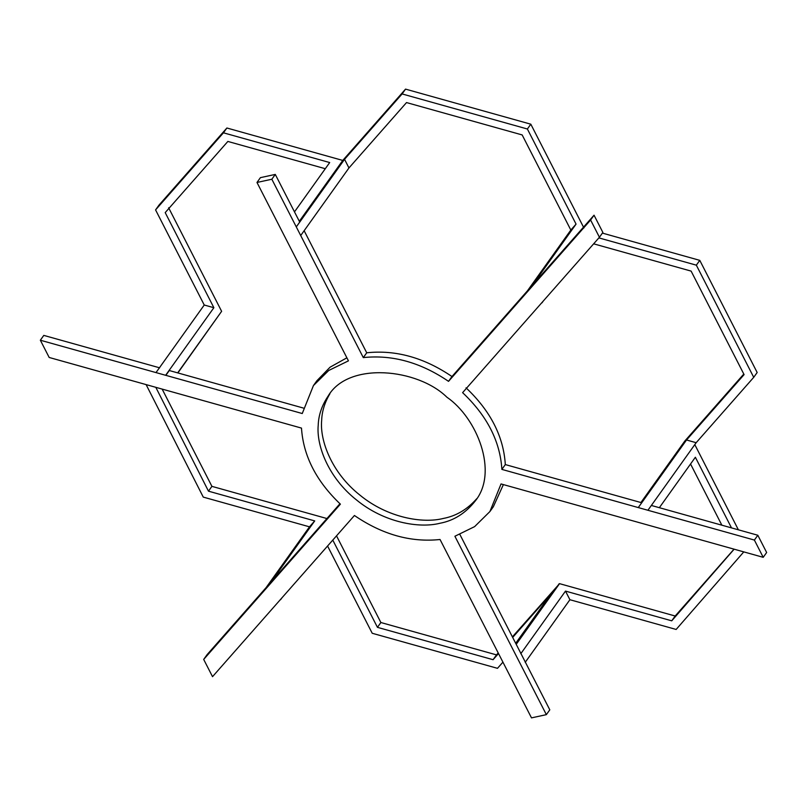 <?xml version="1.0" encoding="UTF-8"?>
<svg xmlns="http://www.w3.org/2000/svg" width="807" height="807" viewBox="0 0 807 807"><rect width="100%" height="100%" fill="white"/><g stroke="black" fill="none" stroke-linecap="round" stroke-linejoin="round"><path stroke-width="1.21" d="M304.138 230.701L366.731 352.79C395.743 349.703 424.149 357.622 451.97 376.536L594.043 215.197L602.869 232.446L599.43 237.258L462.603 392.656C487.045 415.766 500.138 441.338 501.873 469.392L505.313 464.58L641.706 502.751L638.266 507.573L501.873 469.392M466.043 387.834C490.485 410.945 503.578 436.526 505.313 464.58M651.34 505.454L757.823 535.253L766.65 552.502L763.21 557.324L754.384 540.065L638.266 507.573M503.376 484.593L493.349 506.725L489.91 511.547L501.036 483.938L763.21 557.324M459.889 534.486L549.799 709.827L546.359 714.649L454.896 536.252L474.617 526.628L489.91 511.547M256.979 182.463L260.419 177.651L275.278 174.413L299.72 222.076L296.28 226.888L271.838 179.235L256.979 182.463L348.442 360.85L328.731 370.474L313.439 385.564L302.252 413.527L40.35 340.221L49.177 357.471L301.485 428.093C303.311 455.864 316.283 481.224 340.403 504.153L203.687 659.42L207.127 654.598L339.959 503.739M40.35 340.221L43.79 335.399L159.665 367.831M165.859 375.346L169.299 370.534L303.321 408.039M313.439 385.564L316.869 380.753L330.063 367.195L346.889 357.804M329.932 393.705C324.737 402.4 321.983 411.298 321.66 420.386C319.713 440.793 331.838 472.942 359.892 495.095C387.471 517.781 422.646 523.753 443.336 518.447C456.157 516.036 467.324 509.419 476.856 498.585M439.906 523.269C419.206 528.565 384.031 522.593 356.452 499.906C328.399 477.754 316.273 445.605 318.22 425.198C318.543 415.161 321.852 405.447 328.136 396.066C348.442 361.173 417.804 368.577 446.886 397.195C476.917 417.794 498.827 472.045 475.222 501.016C465.518 513.282 453.746 520.707 439.906 523.269M203.687 659.42L212.523 676.669L354.434 515.502C382.347 534.587 410.884 542.597 440.047 539.5L531.5 717.877L546.359 714.649M451.97 376.536L448.531 381.348C420.709 362.434 392.303 354.525 363.301 357.602L366.731 352.79M594.043 215.197L590.603 220.008L448.531 381.348M363.301 357.602L296.28 226.888M754.384 540.065L757.823 535.253M271.838 179.235L275.278 174.413M590.603 220.008L599.43 237.258M226.888 128L223.448 132.812L155.569 209.901L159.009 205.089L226.888 128L342.763 160.432L405.548 89.123L402.108 93.935L344.549 159.312L348.957 167.947L406.526 102.57L522.159 134.93L570.831 230.045L576.057 224.114L532.65 284.911M570.831 230.045L527.425 290.843M405.548 89.123L530.814 124.187L583.905 227.927M530.814 124.187L527.385 128.999L402.108 93.935M576.057 224.114L527.385 128.999M543.262 301.051L541.971 302.857M602.405 233.102L699.78 260.358L696.34 265.17L598.875 237.894M146.117 384.606L203.263 497.102L309.495 526.83L314.72 520.908L208.478 491.17L155.801 387.31M155.569 209.901L204.242 305.016L156.114 372.43M162.146 389.095L211.918 486.359L327.551 518.719M211.918 486.359L208.478 491.17M314.72 520.908L271.313 581.706M281.925 597.846L280.644 599.651M336.519 535.848L380.874 622.52L377.444 627.342L332.787 540.085M690.55 463.995L721.862 525.186M734.148 549.184L671.737 620.825L565.495 591.097L569.913 599.722L525.216 662.325M743.802 374.045L684.871 440.965L640.919 502.529M593.649 243.825L691.115 271.102L744.094 374.619L686.525 439.997L638.398 507.421M223.448 132.812L329.69 162.55L294.484 211.868M342.763 160.432L299.316 221.289M344.549 159.312L296.421 226.737M565.495 591.097L520.808 653.7M569.913 599.722L676.145 629.46L743.782 551.887M327.571 546.016L372.219 633.273L497.485 668.327L502.791 662.305M686.525 439.997L696.169 442.7L753.728 377.323L696.34 265.17M204.242 305.016L213.875 307.709L165.748 375.134M213.875 307.709L165.203 212.604L227.867 141.437L325.292 168.713M168.643 207.782L221.622 311.31L177.671 372.874M309.495 526.83L266.088 587.637M515.683 643.29L550.636 594.325L512.677 637.439M498.504 653.529L493.077 659.702L377.444 627.342M731.505 527.889L695.362 457.256L659.349 507.694M696.169 442.7L648.031 510.115M699.78 260.358L757.168 372.501L753.728 377.323M348.957 167.947L300.829 235.362M694.797 444.617L738.385 529.816M221.622 311.31L177.873 372.935M380.874 622.52L496.507 654.891L498.212 652.954M512.384 636.864L559.544 583.653L675.177 616.013L734.037 549.153M496.507 654.891L493.077 659.702M559.17 583.733L516.087 644.077M559.544 583.653L516.218 644.339M675.177 616.013L671.737 620.825"/></g></svg>
